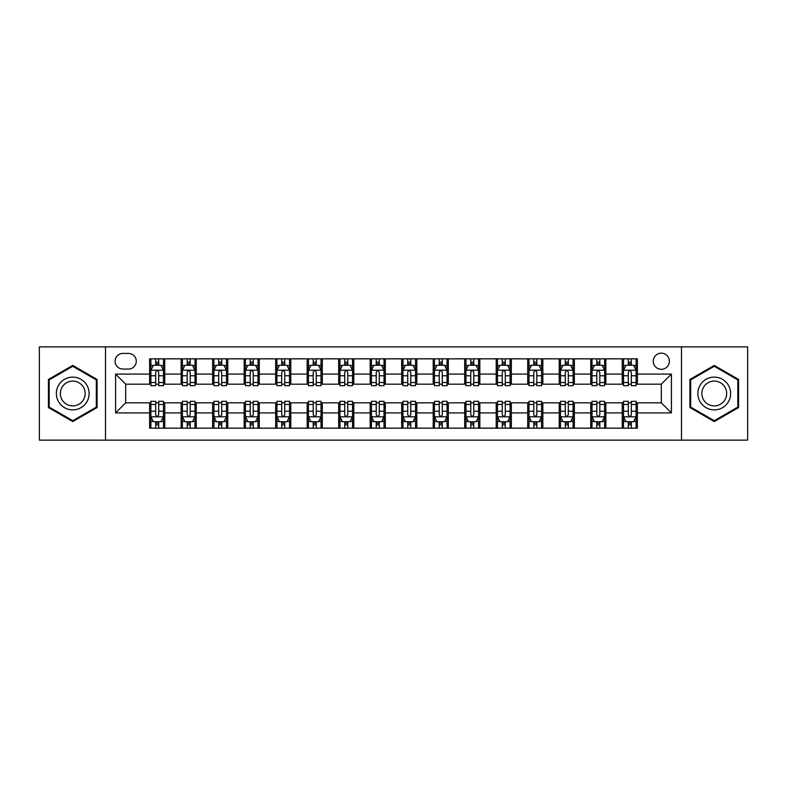 <?xml version="1.0" encoding="UTF-8"?>
<svg xmlns="http://www.w3.org/2000/svg" width="787" height="787" viewBox="0 0 787 787"><rect width="100%" height="100%" fill="white"/><g stroke="black" fill="none" stroke-linecap="round" stroke-linejoin="round"><path stroke-width="1.18" d="M661.316 353.166A8.067 8.067 0 0 0 653.249 361.233A8.067 8.067 0 0 0 661.316 369.3A8.067 8.067 0 0 0 669.383 361.233A8.067 8.067 0 0 0 661.316 353.166M681.483 440.13L747.65 440.13L747.65 346.87L681.483 346.87L681.483 440.13L105.517 440.13L105.517 346.87L39.35 346.87L39.35 440.13L105.517 440.13M122.91 369.054L128.458 369.054A7.811 7.811 0 0 0 136.269 361.233A7.811 7.811 0 0 0 128.458 353.422L122.91 353.422A7.811 7.811 0 0 0 115.099 361.233A7.811 7.811 0 0 0 122.91 369.054M681.483 346.87L105.517 346.87M149.628 412.909L115.6 412.909L115.6 374.091L149.628 374.091L149.628 384.174L125.684 384.174L125.684 402.826L149.628 402.826L149.628 428.158L637.372 428.158L637.372 402.826L661.316 402.826L661.316 384.174L637.372 384.174L637.372 374.091L671.4 374.091L671.4 412.909L637.372 412.909M637.372 374.091L637.372 358.842L149.628 358.842L149.628 374.091M622.251 358.842L622.251 384.174L623.511 384.174M628.301 384.174L631.322 384.174M636.112 384.174L637.372 384.174M622.251 384.174L604.603 384.174M590.742 358.842L590.742 384.174L592.001 384.174M596.792 384.174L599.812 384.174M590.742 384.174L573.093 384.174M559.232 358.842L559.232 384.174L560.492 384.174M565.282 384.174L568.303 384.174M559.232 384.174L541.584 384.174M527.723 358.842L527.723 384.174L528.982 384.174M533.773 384.174L536.803 384.174M527.723 384.174L510.084 384.174M496.213 358.842L496.213 384.174L497.473 384.174M502.263 384.174L505.293 384.174M496.213 384.174L478.575 384.174M464.704 358.842L464.704 384.174L465.973 384.174M470.754 384.174L473.784 384.174M464.704 384.174L447.065 384.174M433.204 358.842L433.204 384.174L434.463 384.174M439.254 384.174L442.274 384.174M433.204 384.174L415.556 384.174M401.695 358.842L401.695 384.174L402.954 384.174M407.745 384.174L410.765 384.174M401.695 384.174L384.046 384.174M370.185 358.842L370.185 384.174L371.444 384.174M376.235 384.174L379.255 384.174M370.185 384.174L352.537 384.174M338.676 358.842L338.676 384.174L339.935 384.174M344.726 384.174L347.746 384.174M338.676 384.174L321.027 384.174M307.166 358.842L307.166 384.174L308.425 384.174M313.216 384.174L316.246 384.174M307.166 384.174L289.527 384.174M275.657 358.842L275.657 384.174L276.916 384.174M281.707 384.174L284.737 384.174M275.657 384.174L258.018 384.174M244.157 358.842L244.157 384.174L245.416 384.174M250.197 384.174L253.227 384.174M244.157 384.174L226.508 384.174M212.647 358.842L212.647 384.174L213.907 384.174M218.697 384.174L221.718 384.174M212.647 384.174L194.999 384.174M181.138 358.842L181.138 384.174L182.397 384.174M187.188 384.174L190.208 384.174M181.138 384.174L163.489 384.174M149.628 384.174L150.888 384.174M155.678 384.174L158.699 384.174M149.628 402.826L150.888 402.826M155.678 402.826L158.699 402.826M163.489 402.826L164.749 402.826L164.749 428.158M182.397 402.826L164.749 402.826M187.188 402.826L190.208 402.826M194.999 402.826L196.258 402.826L196.258 428.158M213.907 402.826L196.258 402.826M218.697 402.826L221.718 402.826M226.508 402.826L227.768 402.826L227.768 428.158M245.416 402.826L227.768 402.826M250.197 402.826L253.227 402.826M258.018 402.826L259.277 402.826L259.277 428.158M276.916 402.826L259.277 402.826M281.707 402.826L284.737 402.826M289.527 402.826L290.787 402.826L290.787 428.158M308.425 402.826L290.787 402.826M313.216 402.826L316.246 402.826M321.027 402.826L322.296 402.826L322.296 428.158M339.935 402.826L322.296 402.826M344.726 402.826L347.746 402.826M352.537 402.826L353.796 402.826L353.796 428.158M371.444 402.826L353.796 402.826M376.235 402.826L379.255 402.826M384.046 402.826L385.305 402.826L385.305 428.158M402.954 402.826L385.305 402.826M407.745 402.826L410.765 402.826M415.556 402.826L416.815 402.826L416.815 428.158M434.463 402.826L416.815 402.826M439.254 402.826L442.274 402.826M447.065 402.826L448.324 402.826L448.324 428.158M465.973 402.826L448.324 402.826M470.754 402.826L473.784 402.826M478.575 402.826L479.834 402.826L479.834 428.158M497.473 402.826L479.834 402.826M502.263 402.826L505.293 402.826M510.084 402.826L511.343 402.826L511.343 428.158M528.982 402.826L511.343 402.826M533.773 402.826L536.803 402.826M541.584 402.826L542.843 402.826L542.843 428.158M560.492 402.826L542.843 402.826M565.282 402.826L568.303 402.826M573.093 402.826L574.353 402.826L574.353 428.158M592.001 402.826L574.353 402.826M596.792 402.826L599.812 402.826M604.603 402.826L605.862 402.826L605.862 428.158M623.511 402.826L605.862 402.826M628.301 402.826L631.322 402.826M636.112 402.826L637.372 402.826M164.749 358.842L164.749 384.174M149.628 365.138L150.888 365.138M155.678 365.138L158.699 365.138M163.489 365.138L164.749 365.138M149.628 421.862L150.888 421.862M155.678 421.862L158.699 421.862M163.489 421.862L164.749 421.862M181.138 402.826L181.138 428.158M196.258 358.842L196.258 384.174M181.138 365.138L182.397 365.138M187.188 365.138L190.208 365.138M194.999 365.138L196.258 365.138M181.138 421.862L182.397 421.862M187.188 421.862L190.208 421.862M194.999 421.862L196.258 421.862M212.647 402.826L212.647 428.158M212.647 421.862L213.907 421.862M218.697 421.862L221.718 421.862M226.508 421.862L227.768 421.862M227.768 358.842L227.768 384.174M212.647 365.138L213.907 365.138M218.697 365.138L221.718 365.138M226.508 365.138L227.768 365.138M244.157 402.826L244.157 428.158M244.157 421.862L245.416 421.862M250.197 421.862L253.227 421.862M258.018 421.862L259.277 421.862M259.277 358.842L259.277 384.174M244.157 365.138L245.416 365.138M250.197 365.138L253.227 365.138M258.018 365.138L259.277 365.138M275.657 402.826L275.657 428.158M275.657 421.862L276.916 421.862M281.707 421.862L284.737 421.862M289.527 421.862L290.787 421.862M290.787 358.842L290.787 384.174M275.657 365.138L276.916 365.138M281.707 365.138L284.737 365.138M289.527 365.138L290.787 365.138M307.166 402.826L307.166 428.158M307.166 421.862L308.425 421.862M313.216 421.862L316.246 421.862M321.027 421.862L322.296 421.862M322.296 358.842L322.296 384.174M307.166 365.138L308.425 365.138M313.216 365.138L316.246 365.138M321.027 365.138L322.296 365.138M338.676 402.826L338.676 428.158M338.676 421.862L339.935 421.862M344.726 421.862L347.746 421.862M352.537 421.862L353.796 421.862M353.796 358.842L353.796 384.174M338.676 365.138L339.935 365.138M344.726 365.138L347.746 365.138M352.537 365.138L353.796 365.138M370.185 402.826L370.185 428.158M370.185 421.862L371.444 421.862M376.235 421.862L379.255 421.862M384.046 421.862L385.305 421.862M385.305 358.842L385.305 384.174M370.185 365.138L371.444 365.138M376.235 365.138L379.255 365.138M384.046 365.138L385.305 365.138M401.695 402.826L401.695 428.158M401.695 421.862L402.954 421.862M407.745 421.862L410.765 421.862M415.556 421.862L416.815 421.862M416.815 358.842L416.815 384.174M401.695 365.138L402.954 365.138M407.745 365.138L410.765 365.138M415.556 365.138L416.815 365.138M433.204 402.826L433.204 428.158M433.204 421.862L434.463 421.862M439.254 421.862L442.274 421.862M447.065 421.862L448.324 421.862M448.324 358.842L448.324 384.174M433.204 365.138L434.463 365.138M439.254 365.138L442.274 365.138M447.065 365.138L448.324 365.138M464.704 402.826L464.704 428.158M464.704 421.862L465.973 421.862M470.754 421.862L473.784 421.862M478.575 421.862L479.834 421.862M479.834 358.842L479.834 384.174M464.704 365.138L465.973 365.138M470.754 365.138L473.784 365.138M478.575 365.138L479.834 365.138M496.213 402.826L496.213 428.158M496.213 421.862L497.473 421.862M502.263 421.862L505.293 421.862M510.084 421.862L511.343 421.862M511.343 358.842L511.343 384.174M496.213 365.138L497.473 365.138M502.263 365.138L505.293 365.138M510.084 365.138L511.343 365.138M527.723 402.826L527.723 428.158M527.723 421.862L528.982 421.862M533.773 421.862L536.803 421.862M541.584 421.862L542.843 421.862M542.843 358.842L542.843 384.174M527.723 365.138L528.982 365.138M533.773 365.138L536.803 365.138M541.584 365.138L542.843 365.138M559.232 402.826L559.232 428.158M559.232 421.862L560.492 421.862M565.282 421.862L568.303 421.862M573.093 421.862L574.353 421.862M574.353 358.842L574.353 384.174M559.232 365.138L560.492 365.138M565.282 365.138L568.303 365.138M573.093 365.138L574.353 365.138M590.742 402.826L590.742 428.158M590.742 421.862L592.001 421.862M596.792 421.862L599.812 421.862M604.603 421.862L605.862 421.862M605.862 358.842L605.862 384.174M590.742 365.138L592.001 365.138M596.792 365.138L599.812 365.138M604.603 365.138L605.862 365.138M622.251 402.826L622.251 428.158M622.251 421.862L623.511 421.862M628.301 421.862L631.322 421.862M636.112 421.862L637.372 421.862M622.251 365.138L623.511 365.138M628.301 365.138L631.322 365.138M636.112 365.138L637.372 365.138M125.684 384.174L115.6 374.091M125.684 402.826L115.6 412.909M671.4 374.091L661.316 384.174M671.4 412.909L661.316 402.826M72.748 421.586L97.076 407.548L97.076 379.452L72.748 365.414L48.42 379.452L48.42 407.548L72.748 421.586M738.58 379.452L714.252 365.414L689.924 379.452L689.924 407.548L714.252 421.586L738.58 407.548L738.58 379.452M158.699 362.118L155.678 362.118M163.489 382.521L158.699 382.521L158.699 385.689L163.489 385.689L163.489 370.313L160.971 365.266L153.406 365.266L150.888 370.313L150.888 385.689L155.678 385.689L155.678 382.521L150.888 382.521M150.888 370.313L150.888 358.842M163.489 370.313L163.489 358.842M155.678 365.266L155.678 358.842M158.699 358.842L158.699 365.266M158.699 382.521L158.699 372.202C157.695 370.254 156.692 370.254 155.678 372.202L155.678 382.521M155.678 424.882L158.699 424.882M150.888 404.479L155.678 404.479L155.678 401.311L150.888 401.311L150.888 416.687L153.406 421.734L160.971 421.734L163.489 416.687L163.489 401.311L158.699 401.311L158.699 404.479L163.489 404.479M163.489 416.687L163.489 428.158M150.888 416.687L150.888 428.158M158.699 421.734L158.699 428.158M155.678 428.158L155.678 421.734M155.678 404.479L155.678 414.798C156.682 416.746 157.695 416.746 158.699 414.798L158.699 404.479M190.208 362.118L187.188 362.118M194.999 382.521L190.208 382.521L190.208 385.689L194.999 385.689L194.999 370.313L192.481 365.266L184.915 365.266L182.397 370.313L182.397 385.689L187.188 385.689L187.188 382.521L182.397 382.521M182.397 370.313L182.397 358.842M194.999 370.313L194.999 358.842M187.188 365.266L187.188 358.842M190.208 358.842L190.208 365.266M190.208 382.521L190.208 372.202C189.205 370.254 188.191 370.254 187.188 372.202L187.188 382.521M221.718 362.118L218.697 362.118M226.508 382.521L221.718 382.521L221.718 385.689L226.508 385.689L226.508 370.313L223.99 365.266L216.425 365.266L213.907 370.313L213.907 385.689L218.697 385.689L218.697 382.521L213.907 382.521M213.907 370.313L213.907 358.842M226.508 370.313L226.508 358.842M218.697 365.266L218.697 358.842M221.718 358.842L221.718 365.266M221.718 382.521L221.718 372.202C220.714 370.254 219.701 370.254 218.697 372.202L218.697 382.521M253.227 362.118L250.197 362.118M258.018 382.521L253.227 382.521L253.227 385.689L258.018 385.689L258.018 370.313L255.5 365.266L247.935 365.266L245.416 370.313L245.416 385.689L250.197 385.689L250.197 382.521L245.416 382.521M245.416 370.313L245.416 358.842M258.018 370.313L258.018 358.842M250.197 365.266L250.197 358.842M253.227 358.842L253.227 365.266M253.227 382.521L253.227 372.202C252.224 370.254 251.21 370.254 250.197 372.202L250.197 382.521M187.188 424.882L190.208 424.882M182.397 404.479L187.188 404.479L187.188 401.311L182.397 401.311L182.397 416.687L184.915 421.734L192.481 421.734L194.999 416.687L194.999 401.311L190.208 401.311L190.208 404.479L194.999 404.479M194.999 416.687L194.999 428.158M182.397 416.687L182.397 428.158M190.208 421.734L190.208 428.158M187.188 428.158L187.188 421.734M187.188 404.479L187.188 414.798C188.191 416.746 189.205 416.746 190.208 414.798L190.208 404.479M218.697 424.882L221.718 424.882M213.907 404.479L218.697 404.479L218.697 401.311L213.907 401.311L213.907 416.687L216.425 421.734L223.99 421.734L226.508 416.687L226.508 401.311L221.718 401.311L221.718 404.479L226.508 404.479M226.508 416.687L226.508 428.158M213.907 416.687L213.907 428.158M221.718 421.734L221.718 428.158M218.697 428.158L218.697 421.734M218.697 404.479L218.697 414.798C219.701 416.746 220.704 416.746 221.718 414.798L221.718 404.479M250.197 424.882L253.227 424.882M245.416 404.479L250.197 404.479L250.197 401.311L245.416 401.311L245.416 416.687L247.935 421.734L255.5 421.734L258.018 416.687L258.018 401.311L253.227 401.311L253.227 404.479L258.018 404.479M258.018 416.687L258.018 428.158M245.416 416.687L245.416 428.158M253.227 421.734L253.227 428.158M250.197 428.158L250.197 421.734M250.197 404.479L250.197 414.798C251.21 416.746 252.214 416.746 253.227 414.798L253.227 404.479M284.737 362.118L281.707 362.118M289.527 382.521L284.737 382.521L284.737 385.689L289.527 385.689L289.527 370.313L286.999 365.266L279.444 365.266L276.916 370.313L276.916 385.689L281.707 385.689L281.707 382.521L276.916 382.521M276.916 370.313L276.916 358.842M289.527 370.313L289.527 358.842M281.707 365.266L281.707 358.842M284.737 358.842L284.737 365.266M284.737 382.521L284.737 372.202C283.723 370.254 282.72 370.254 281.707 372.202L281.707 382.521M281.707 424.882L284.737 424.882M276.916 404.479L281.707 404.479L281.707 401.311L276.916 401.311L276.916 416.687L279.444 421.734L286.999 421.734L289.527 416.687L289.527 401.311L284.737 401.311L284.737 404.479L289.527 404.479M289.527 416.687L289.527 428.158M276.916 416.687L276.916 428.158M284.737 421.734L284.737 428.158M281.707 428.158L281.707 421.734M281.707 404.479L281.707 414.798C282.72 416.746 283.723 416.746 284.737 414.798L284.737 404.479M86.934 385.305A16.379 16.379 0 0 0 64.554 379.314A16.379 16.379 0 0 0 58.563 401.695A16.379 16.379 0 0 0 80.943 407.686A16.379 16.379 0 0 0 86.934 385.305M83.491 387.302A12.405 12.405 0 0 0 66.551 382.757A12.405 12.405 0 0 0 62.006 399.698A12.405 12.405 0 0 0 78.946 404.243A12.405 12.405 0 0 0 83.491 387.302M72.748 420.711L49.178 407.105L49.178 379.895L72.748 366.289L96.319 379.895L96.319 407.105L72.748 420.711M714.252 409.879A16.379 16.379 0 0 0 730.631 393.5A16.379 16.379 0 0 0 714.252 377.121A16.379 16.379 0 0 0 697.872 393.5A16.379 16.379 0 0 0 714.252 409.879M714.252 405.905A12.405 12.405 0 0 0 726.657 393.5A12.405 12.405 0 0 0 714.252 381.095A12.405 12.405 0 0 0 701.847 393.5A12.405 12.405 0 0 0 714.252 405.905M690.681 379.895L714.252 366.289L737.822 379.895L737.822 407.105L714.252 420.711L690.681 407.105L690.681 379.895M316.246 362.118L313.216 362.118M321.027 382.521L316.246 382.521L316.246 385.689L321.027 385.689L321.027 370.313L318.509 365.266L310.954 365.266L308.425 370.313L308.425 385.689L313.216 385.689L313.216 382.521L308.425 382.521M308.425 370.313L308.425 358.842M321.027 370.313L321.027 358.842M313.216 365.266L313.216 358.842M316.246 358.842L316.246 365.266M316.246 382.521L316.246 372.202C315.233 370.254 314.229 370.254 313.216 372.202L313.216 382.521M347.746 362.118L344.726 362.118M352.537 382.521L347.746 382.521L347.746 385.689L352.537 385.689L352.537 370.313L350.018 365.266L342.453 365.266L339.935 370.313L339.935 385.689L344.726 385.689L344.726 382.521L339.935 382.521M339.935 370.313L339.935 358.842M352.537 370.313L352.537 358.842M344.726 365.266L344.726 358.842M347.746 358.842L347.746 365.266M347.746 382.521L347.746 372.202C346.742 370.254 345.739 370.254 344.726 372.202L344.726 382.521M379.255 362.118L376.235 362.118M384.046 382.521L379.255 382.521L379.255 385.689L384.046 385.689L384.046 370.313L381.528 365.266L373.963 365.266L371.444 370.313L371.444 385.689L376.235 385.689L376.235 382.521L371.444 382.521M371.444 370.313L371.444 358.842M384.046 370.313L384.046 358.842M376.235 365.266L376.235 358.842M379.255 358.842L379.255 365.266M379.255 382.521L379.255 372.202C378.252 370.254 377.239 370.254 376.235 372.202L376.235 382.521M410.765 362.118L407.745 362.118M415.556 382.521L410.765 382.521L410.765 385.689L415.556 385.689L415.556 370.313L413.037 365.266L405.472 365.266L402.954 370.313L402.954 385.689L407.745 385.689L407.745 382.521L402.954 382.521M402.954 370.313L402.954 358.842M415.556 370.313L415.556 358.842M407.745 365.266L407.745 358.842M410.765 358.842L410.765 365.266M410.765 382.521L410.765 372.202C409.761 370.254 408.748 370.254 407.745 372.202L407.745 382.521M442.274 362.118L439.254 362.118M447.065 382.521L442.274 382.521L442.274 385.689L447.065 385.689L447.065 370.313L444.547 365.266L436.982 365.266L434.463 370.313L434.463 385.689L439.254 385.689L439.254 382.521L434.463 382.521M434.463 370.313L434.463 358.842M447.065 370.313L447.065 358.842M439.254 365.266L439.254 358.842M442.274 358.842L442.274 365.266M442.274 382.521L442.274 372.202C441.271 370.254 440.258 370.254 439.254 372.202L439.254 382.521M313.216 424.882L316.246 424.882M308.425 404.479L313.216 404.479L313.216 401.311L308.425 401.311L308.425 416.687L310.954 421.734L318.509 421.734L321.027 416.687L321.027 401.311L316.246 401.311L316.246 404.479L321.027 404.479M321.027 416.687L321.027 428.158M308.425 416.687L308.425 428.158M316.246 421.734L316.246 428.158M313.216 428.158L313.216 421.734M313.216 404.479L313.216 414.798C314.22 416.746 315.233 416.746 316.246 414.798L316.246 404.479M344.726 424.882L347.746 424.882M339.935 404.479L344.726 404.479L344.726 401.311L339.935 401.311L339.935 416.687L342.453 421.734L350.018 421.734L352.537 416.687L352.537 401.311L347.746 401.311L347.746 404.479L352.537 404.479M352.537 416.687L352.537 428.158M339.935 416.687L339.935 428.158M347.746 421.734L347.746 428.158M344.726 428.158L344.726 421.734M344.726 404.479L344.726 414.798C345.729 416.746 346.742 416.746 347.746 414.798L347.746 404.479M376.235 424.882L379.255 424.882M371.444 404.479L376.235 404.479L376.235 401.311L371.444 401.311L371.444 416.687L373.963 421.734L381.528 421.734L384.046 416.687L384.046 401.311L379.255 401.311L379.255 404.479L384.046 404.479M384.046 416.687L384.046 428.158M371.444 416.687L371.444 428.158M379.255 421.734L379.255 428.158M376.235 428.158L376.235 421.734M376.235 404.479L376.235 414.798C377.239 416.746 378.252 416.746 379.255 414.798L379.255 404.479M407.745 424.882L410.765 424.882M402.954 404.479L407.745 404.479L407.745 401.311L402.954 401.311L402.954 416.687L405.472 421.734L413.037 421.734L415.556 416.687L415.556 401.311L410.765 401.311L410.765 404.479L415.556 404.479M415.556 416.687L415.556 428.158M402.954 416.687L402.954 428.158M410.765 421.734L410.765 428.158M407.745 428.158L407.745 421.734M407.745 404.479L407.745 414.798C408.748 416.746 409.761 416.746 410.765 414.798L410.765 404.479M439.254 424.882L442.274 424.882M434.463 404.479L439.254 404.479L439.254 401.311L434.463 401.311L434.463 416.687L436.982 421.734L444.547 421.734L447.065 416.687L447.065 401.311L442.274 401.311L442.274 404.479L447.065 404.479M447.065 416.687L447.065 428.158M434.463 416.687L434.463 428.158M442.274 421.734L442.274 428.158M439.254 428.158L439.254 421.734M439.254 404.479L439.254 414.798C440.258 416.746 441.261 416.746 442.274 414.798L442.274 404.479M473.784 362.118L470.754 362.118M478.575 382.521L473.784 382.521L473.784 385.689L478.575 385.689L478.575 370.313L476.046 365.266L468.491 365.266L465.973 370.313L465.973 385.689L470.754 385.689L470.754 382.521L465.973 382.521M465.973 370.313L465.973 358.842M478.575 370.313L478.575 358.842M470.754 365.266L470.754 358.842M473.784 358.842L473.784 365.266M473.784 382.521L473.784 372.202C472.78 370.254 471.767 370.254 470.754 372.202L470.754 382.521M470.754 424.882L473.784 424.882M465.973 404.479L470.754 404.479L470.754 401.311L465.973 401.311L465.973 416.687L468.491 421.734L476.046 421.734L478.575 416.687L478.575 401.311L473.784 401.311L473.784 404.479L478.575 404.479M478.575 416.687L478.575 428.158M465.973 416.687L465.973 428.158M473.784 421.734L473.784 428.158M470.754 428.158L470.754 421.734M470.754 404.479L470.754 414.798C471.767 416.746 472.771 416.746 473.784 414.798L473.784 404.479M505.293 362.118L502.263 362.118M510.084 382.521L505.293 382.521L505.293 385.689L510.084 385.689L510.084 370.313L507.556 365.266L500.001 365.266L497.473 370.313L497.473 385.689L502.263 385.689L502.263 382.521L497.473 382.521M497.473 370.313L497.473 358.842M510.084 370.313L510.084 358.842M502.263 365.266L502.263 358.842M505.293 358.842L505.293 365.266M505.293 382.521L505.293 372.202C504.28 370.254 503.277 370.254 502.263 372.202L502.263 382.521M502.263 424.882L505.293 424.882M497.473 404.479L502.263 404.479L502.263 401.311L497.473 401.311L497.473 416.687L500.001 421.734L507.556 421.734L510.084 416.687L510.084 401.311L505.293 401.311L505.293 404.479L510.084 404.479M510.084 416.687L510.084 428.158M497.473 416.687L497.473 428.158M505.293 421.734L505.293 428.158M502.263 428.158L502.263 421.734M502.263 404.479L502.263 414.798C503.277 416.746 504.28 416.746 505.293 414.798L505.293 404.479M536.803 362.118L533.773 362.118M541.584 382.521L536.803 382.521L536.803 385.689L541.584 385.689L541.584 370.313L539.065 365.266L531.5 365.266L528.982 370.313L528.982 385.689L533.773 385.689L533.773 382.521L528.982 382.521M528.982 370.313L528.982 358.842M541.584 370.313L541.584 358.842M533.773 365.266L533.773 358.842M536.803 358.842L536.803 365.266M536.803 382.521L536.803 372.202C535.79 370.254 534.786 370.254 533.773 372.202L533.773 382.521M533.773 424.882L536.803 424.882M528.982 404.479L533.773 404.479L533.773 401.311L528.982 401.311L528.982 416.687L531.5 421.734L539.065 421.734L541.584 416.687L541.584 401.311L536.803 401.311L536.803 404.479L541.584 404.479M541.584 416.687L541.584 428.158M528.982 416.687L528.982 428.158M536.803 421.734L536.803 428.158M533.773 428.158L533.773 421.734M533.773 404.479L533.773 414.798C534.776 416.746 535.79 416.746 536.803 414.798L536.803 404.479M568.303 362.118L565.282 362.118M573.093 382.521L568.303 382.521L568.303 385.689L573.093 385.689L573.093 370.313L570.575 365.266L563.01 365.266L560.492 370.313L560.492 385.689L565.282 385.689L565.282 382.521L560.492 382.521M560.492 370.313L560.492 358.842M573.093 370.313L573.093 358.842M565.282 365.266L565.282 358.842M568.303 358.842L568.303 365.266M568.303 382.521L568.303 372.202C567.299 370.254 566.296 370.254 565.282 372.202L565.282 382.521M565.282 424.882L568.303 424.882M560.492 404.479L565.282 404.479L565.282 401.311L560.492 401.311L560.492 416.687L563.01 421.734L570.575 421.734L573.093 416.687L573.093 401.311L568.303 401.311L568.303 404.479L573.093 404.479M573.093 416.687L573.093 428.158M560.492 416.687L560.492 428.158M568.303 421.734L568.303 428.158M565.282 428.158L565.282 421.734M565.282 404.479L565.282 414.798C566.286 416.746 567.299 416.746 568.303 414.798L568.303 404.479M599.812 362.118L596.792 362.118M604.603 382.521L599.812 382.521L599.812 385.689L604.603 385.689L604.603 370.313L602.085 365.266L594.519 365.266L592.001 370.313L592.001 385.689L596.792 385.689L596.792 382.521L592.001 382.521M592.001 370.313L592.001 358.842M604.603 370.313L604.603 358.842M596.792 365.266L596.792 358.842M599.812 358.842L599.812 365.266M599.812 382.521L599.812 372.202C598.809 370.254 597.795 370.254 596.792 372.202L596.792 382.521M596.792 424.882L599.812 424.882M592.001 404.479L596.792 404.479L596.792 401.311L592.001 401.311L592.001 416.687L594.519 421.734L602.085 421.734L604.603 416.687L604.603 401.311L599.812 401.311L599.812 404.479L604.603 404.479M604.603 416.687L604.603 428.158M592.001 416.687L592.001 428.158M599.812 421.734L599.812 428.158M596.792 428.158L596.792 421.734M596.792 404.479L596.792 414.798C597.795 416.746 598.809 416.746 599.812 414.798L599.812 404.479M631.322 362.118L628.301 362.118M636.112 382.521L631.322 382.521L631.322 385.689L636.112 385.689L636.112 370.313L633.594 365.266L626.029 365.266L623.511 370.313L623.511 385.689L628.301 385.689L628.301 382.521L623.511 382.521M623.511 370.313L623.511 358.842M636.112 370.313L636.112 358.842M628.301 365.266L628.301 358.842M631.322 358.842L631.322 365.266M631.322 382.521L631.322 372.202C630.318 370.254 629.305 370.254 628.301 372.202L628.301 382.521M628.301 424.882L631.322 424.882M623.511 404.479L628.301 404.479L628.301 401.311L623.511 401.311L623.511 416.687L626.029 421.734L633.594 421.734L636.112 416.687L636.112 401.311L631.322 401.311L631.322 404.479L636.112 404.479M636.112 416.687L636.112 428.158M623.511 416.687L623.511 428.158M631.322 421.734L631.322 428.158M628.301 428.158L628.301 421.734M628.301 404.479L628.301 414.798C629.305 416.746 630.308 416.746 631.322 414.798L631.322 404.479M181.138 412.909L164.749 412.909M181.138 374.091L164.749 374.091M212.647 374.091L196.258 374.091M212.647 412.909L196.258 412.909M244.157 374.091L227.768 374.091M244.157 412.909L227.768 412.909M275.657 374.091L259.277 374.091M275.657 412.909L259.277 412.909M307.166 374.091L290.787 374.091M307.166 412.909L290.787 412.909M338.676 374.091L322.296 374.091M338.676 412.909L322.296 412.909M370.185 374.091L353.796 374.091M370.185 412.909L353.796 412.909M401.695 374.091L385.305 374.091M401.695 412.909L385.305 412.909M433.204 374.091L416.815 374.091M433.204 412.909L416.815 412.909M464.704 374.091L448.324 374.091M464.704 412.909L448.324 412.909M496.213 374.091L479.834 374.091M496.213 412.909L479.834 412.909M527.723 374.091L511.343 374.091M527.723 412.909L511.343 412.909M559.232 374.091L542.843 374.091M559.232 412.909L542.843 412.909M590.742 374.091L574.353 374.091M590.742 412.909L574.353 412.909M622.251 374.091L605.862 374.091M622.251 412.909L605.862 412.909M163.43 370.185L150.947 370.185M150.888 365.571L153.258 365.571M161.119 365.571L163.489 365.571M155.678 375.773L150.888 375.773M163.489 375.773L158.699 375.773M158.699 363.722L155.678 363.722M150.947 416.815L163.43 416.815M163.489 421.429L161.119 421.429M153.258 421.429L150.888 421.429M158.699 411.227L163.489 411.227M150.888 411.227L155.678 411.227M155.678 423.278L158.699 423.278M194.94 370.185L182.456 370.185M182.397 365.571L184.768 365.571M192.628 365.571L194.999 365.571M187.188 375.773L182.397 375.773M194.999 375.773L190.208 375.773M190.208 363.722L187.188 363.722M226.449 370.185L213.966 370.185M213.907 365.571L216.277 365.571M224.138 365.571L226.508 365.571M218.697 375.773L213.907 375.773M226.508 375.773L221.718 375.773M221.718 363.722L218.697 363.722M257.949 370.185L245.475 370.185M245.416 365.571L247.777 365.571M255.647 365.571L258.018 365.571M250.197 375.773L245.416 375.773M258.018 375.773L253.227 375.773M253.227 363.722L250.197 363.722M182.456 416.815L194.94 416.815M194.999 421.429L192.628 421.429M184.768 421.429L182.397 421.429M190.208 411.227L194.999 411.227M182.397 411.227L187.188 411.227M187.188 423.278L190.208 423.278M213.966 416.815L226.449 416.815M226.508 421.429L224.138 421.429M216.277 421.429L213.907 421.429M221.718 411.227L226.508 411.227M213.907 411.227L218.697 411.227M218.697 423.278L221.718 423.278M245.475 416.815L257.949 416.815M258.018 421.429L255.647 421.429M247.777 421.429L245.416 421.429M253.227 411.227L258.018 411.227M245.416 411.227L250.197 411.227M250.197 423.278L253.227 423.278M289.459 370.185L276.985 370.185M276.916 365.571L279.287 365.571M287.157 365.571L289.527 365.571M281.707 375.773L276.916 375.773M289.527 375.773L284.737 375.773M284.737 363.722L281.707 363.722M276.985 416.815L289.459 416.815M289.527 421.429L287.157 421.429M279.287 421.429L276.916 421.429M284.737 411.227L289.527 411.227M276.916 411.227L281.707 411.227M281.707 423.278L284.737 423.278M320.968 370.185L308.494 370.185M308.425 365.571L310.796 365.571M318.666 365.571L321.027 365.571M313.216 375.773L308.425 375.773M321.027 375.773L316.246 375.773M316.246 363.722L313.216 363.722M352.478 370.185L340.004 370.185M339.935 365.571L342.306 365.571M350.166 365.571L352.537 365.571M344.726 375.773L339.935 375.773M352.537 375.773L347.746 375.773M347.746 363.722L344.726 363.722M383.987 370.185L371.503 370.185M371.444 365.571L373.815 365.571M381.675 365.571L384.046 365.571M376.235 375.773L371.444 375.773M384.046 375.773L379.255 375.773M379.255 363.722L376.235 363.722M415.497 370.185L403.013 370.185M402.954 365.571L405.325 365.571M413.185 365.571L415.556 365.571M407.745 375.773L402.954 375.773M415.556 375.773L410.765 375.773M410.765 363.722L407.745 363.722M446.996 370.185L434.522 370.185M434.463 365.571L436.834 365.571M444.694 365.571L447.065 365.571M439.254 375.773L434.463 375.773M447.065 375.773L442.274 375.773M442.274 363.722L439.254 363.722M308.494 416.815L320.968 416.815M321.027 421.429L318.666 421.429M310.796 421.429L308.425 421.429M316.246 411.227L321.027 411.227M308.425 411.227L313.216 411.227M313.216 423.278L316.246 423.278M340.004 416.815L352.478 416.815M352.537 421.429L350.166 421.429M342.306 421.429L339.935 421.429M347.746 411.227L352.537 411.227M339.935 411.227L344.726 411.227M344.726 423.278L347.746 423.278M371.503 416.815L383.987 416.815M384.046 421.429L381.675 421.429M373.815 421.429L371.444 421.429M379.255 411.227L384.046 411.227M371.444 411.227L376.235 411.227M376.235 423.278L379.255 423.278M403.013 416.815L415.497 416.815M415.556 421.429L413.185 421.429M405.325 421.429L402.954 421.429M410.765 411.227L415.556 411.227M402.954 411.227L407.745 411.227M407.745 423.278L410.765 423.278M434.522 416.815L446.996 416.815M447.065 421.429L444.694 421.429M436.834 421.429L434.463 421.429M442.274 411.227L447.065 411.227M434.463 411.227L439.254 411.227M439.254 423.278L442.274 423.278M478.506 370.185L466.032 370.185M465.973 365.571L468.334 365.571M476.204 365.571L478.575 365.571M470.754 375.773L465.973 375.773M478.575 375.773L473.784 375.773M473.784 363.722L470.754 363.722M466.032 416.815L478.506 416.815M478.575 421.429L476.204 421.429M468.334 421.429L465.973 421.429M473.784 411.227L478.575 411.227M465.973 411.227L470.754 411.227M470.754 423.278L473.784 423.278M510.015 370.185L497.541 370.185M497.473 365.571L499.843 365.571M507.713 365.571L510.084 365.571M502.263 375.773L497.473 375.773M510.084 375.773L505.293 375.773M505.293 363.722L502.263 363.722M497.541 416.815L510.015 416.815M510.084 421.429L507.713 421.429M499.843 421.429L497.473 421.429M505.293 411.227L510.084 411.227M497.473 411.227L502.263 411.227M502.263 423.278L505.293 423.278M541.525 370.185L529.051 370.185M528.982 365.571L531.353 365.571M539.223 365.571L541.584 365.571M533.773 375.773L528.982 375.773M541.584 375.773L536.803 375.773M536.803 363.722L533.773 363.722M529.051 416.815L541.525 416.815M541.584 421.429L539.223 421.429M531.353 421.429L528.982 421.429M536.803 411.227L541.584 411.227M528.982 411.227L533.773 411.227M533.773 423.278L536.803 423.278M573.034 370.185L560.551 370.185M560.492 365.571L562.862 365.571M570.723 365.571L573.093 365.571M565.282 375.773L560.492 375.773M573.093 375.773L568.303 375.773M568.303 363.722L565.282 363.722M560.551 416.815L573.034 416.815M573.093 421.429L570.723 421.429M562.862 421.429L560.492 421.429M568.303 411.227L573.093 411.227M560.492 411.227L565.282 411.227M565.282 423.278L568.303 423.278M604.544 370.185L592.06 370.185M592.001 365.571L594.372 365.571M602.232 365.571L604.603 365.571M596.792 375.773L592.001 375.773M604.603 375.773L599.812 375.773M599.812 363.722L596.792 363.722M592.06 416.815L604.544 416.815M604.603 421.429L602.232 421.429M594.372 421.429L592.001 421.429M599.812 411.227L604.603 411.227M592.001 411.227L596.792 411.227M596.792 423.278L599.812 423.278M636.053 370.185L623.57 370.185M623.511 365.571L625.881 365.571M633.742 365.571L636.112 365.571M628.301 375.773L623.511 375.773M636.112 375.773L631.322 375.773M631.322 363.722L628.301 363.722M623.57 416.815L636.053 416.815M636.112 421.429L633.742 421.429M625.881 421.429L623.511 421.429M631.322 411.227L636.112 411.227M623.511 411.227L628.301 411.227M628.301 423.278L631.322 423.278"/></g></svg>
